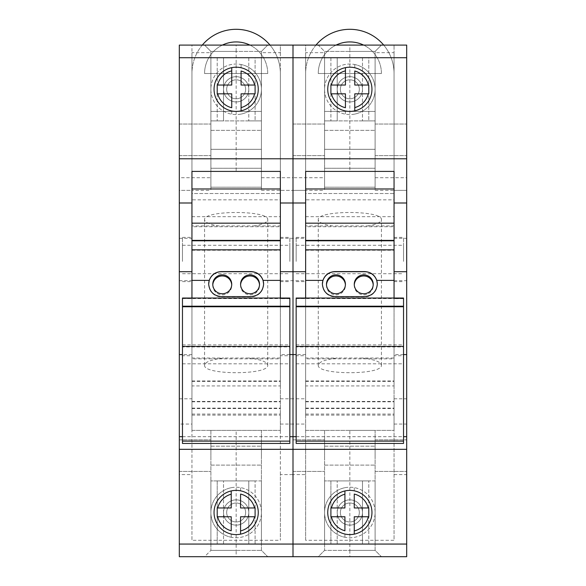 <?xml version="1.0" encoding="UTF-8"?>
<svg xmlns="http://www.w3.org/2000/svg" width="586" height="586" viewBox="0 0 586 586"><rect width="100%" height="100%" fill="white"/><g stroke="black" fill="none" stroke-linecap="round" stroke-linejoin="round"><path stroke-width="0.44" stroke-dasharray="2.93 2.2" d="M368.25 507.967L354.259 507.967L354.259 494.064M354.259 490.826L354.259 487.611L354.259 490.826M344.92 490.936L344.92 507.967L331.442 507.967M368.792 516.749L368.792 507.967M354.259 534.146L354.259 516.749L368.308 516.749M331.383 516.749L344.92 516.749L344.92 530.784M344.92 534.036L344.92 537.267L344.92 534.036M344.92 487.706A25.264 25.264 0 0 1 375.113 512.486A25.264 25.264 0 0 1 344.92 537.267A25.264 25.264 0 0 1 344.92 487.706A25.264 25.264 0 0 1 375.113 512.486A25.264 25.264 0 0 1 351.497 537.699A25.264 25.264 0 0 1 324.798 515.783A25.264 25.264 0 0 1 344.92 487.706A25.264 25.264 0 0 0 344.92 537.267M330.9 507.967L330.9 516.749M362.478 512.486A12.636 12.636 0 0 1 343.528 523.43A12.636 12.636 0 0 1 343.528 501.55A12.636 12.636 0 0 1 362.478 512.486A12.636 12.636 0 0 0 343.528 501.55A12.636 12.636 0 0 0 343.528 523.43A12.636 12.636 0 0 0 362.478 512.486A12.636 12.636 0 0 0 349.842 499.858A12.636 12.636 0 0 0 337.214 512.486A12.636 12.636 0 0 0 349.842 525.122A12.636 12.636 0 0 0 362.478 512.486A12.636 12.636 0 0 1 349.842 525.122A12.636 12.636 0 0 1 337.214 512.486A12.636 12.636 0 0 1 349.842 499.858A12.636 12.636 0 0 1 362.478 512.486L362.478 544.064L337.214 544.064L375.113 544.064L337.214 544.064L362.478 544.064L362.478 480.908L324.578 480.908L337.214 480.908L330.9 480.908L330.9 544.064L337.214 544.064L324.578 544.064L324.578 480.908L324.578 544.064L337.214 544.064L330.9 544.064L330.9 480.908L375.113 480.908L375.113 544.064L375.113 480.908L362.478 480.908L368.792 480.908L362.478 480.908L362.478 512.486M368.792 544.064L368.792 480.908L368.792 544.064M324.578 52.667L324.578 190.362L324.578 52.667L305.636 52.667L305.636 190.362L324.578 190.362M280.364 474.587L280.364 398.795L280.364 540.277L280.364 474.587L293 474.587L293 556.7L293 398.795L293 424.059L305.636 424.059L305.636 398.795L305.636 540.277L394.056 540.277L394.056 398.795L394.056 540.277M305.636 424.059L305.636 540.277M375.113 52.667L375.113 190.362L375.113 52.667L394.056 52.667L394.056 45.093L394.056 190.362L406.691 190.362L406.691 556.7L179.309 556.7L179.309 474.587L191.944 474.587L191.944 540.277L280.364 540.277M394.056 52.667L394.056 190.362L406.691 190.362L406.691 45.093L305.636 45.093L305.636 52.667M375.113 190.362L394.056 190.362M261.422 52.667L261.422 190.362L261.422 52.667L280.364 52.667L280.364 45.093L293 45.093L293 177.726L293 45.093L305.636 45.093L305.636 190.362L293 190.362L293 177.726L324.578 177.726M375.113 57.721L375.113 120.884L375.113 57.721L337.214 57.721L406.691 57.721M261.422 57.721L261.422 120.884L261.422 57.721L223.522 57.721L337.214 57.721L324.578 57.721L324.578 120.884L324.578 57.721M394.056 474.587L406.691 474.587M280.364 398.795L293 398.795L293 474.587L305.636 474.587M375.113 177.726L406.691 177.726M394.056 398.795L406.691 398.795M280.364 424.059L293 424.059L293 398.795L305.636 398.795M394.056 424.059L406.691 424.059M261.422 177.726L293 177.726L293 424.059L293 190.362L305.636 190.362M394.056 298.486L394.056 355.724L403.534 355.724L403.534 298.486L394.056 298.486L394.056 298.032L394.056 430.373L394.056 171.412L305.636 171.412L305.636 430.373L394.056 430.373L305.636 430.373L305.636 298.032L305.636 298.486L296.157 298.486L305.636 298.486M349.842 171.412L375.113 171.412L324.578 171.412L349.842 171.412L349.842 51.407L375.113 51.407L324.578 51.407L349.842 51.407L349.842 45.093L318.264 45.093L324.578 51.407L324.578 171.412L324.578 51.407L318.264 45.093L381.427 45.093L375.113 51.407L375.113 171.412L375.113 51.407L381.427 45.093L349.842 45.093M349.842 430.373L375.113 430.373L349.842 430.373L349.842 550.386L324.578 550.386L375.113 550.386L349.842 550.386L349.842 556.7L381.427 556.7L318.264 556.7L324.578 550.386L318.264 556.7L349.842 556.7M367.642 225.918C376.52 224.394 381.112 222.328 381.427 219.721C382.951 210.088 316.74 210.088 318.264 219.721C318.579 222.328 323.172 224.394 332.05 225.918L394.056 225.918L394.056 188.97L394.056 240.385M394.056 259.495L394.056 238.312L394.056 259.495M305.636 240.385L305.636 188.97L305.636 225.918L332.05 225.918M305.636 259.495L305.636 280.679L305.636 259.495M324.578 430.373L324.578 550.386L324.578 430.373M375.113 430.373L375.113 550.386L381.427 556.7L375.113 550.386L375.113 430.373M359.321 512.486A9.471 9.471 0 0 0 345.11 504.282A9.471 9.471 0 0 0 345.11 520.69A9.471 9.471 0 0 0 359.321 512.486A9.471 9.471 0 0 0 345.11 504.282A9.471 9.471 0 0 0 345.11 520.69A9.471 9.471 0 0 0 359.321 512.486M359.321 89.306A9.471 9.471 0 0 0 345.11 81.095A9.471 9.471 0 0 0 345.11 97.51A9.471 9.471 0 0 0 359.321 89.306A9.471 9.471 0 0 0 345.11 81.095A9.471 9.471 0 0 0 345.11 97.51A9.471 9.471 0 0 0 359.321 89.306M403.534 354.581L394.056 354.581M406.691 259.495L406.691 238.312L406.691 259.495M327.742 89.306A22.107 22.107 0 0 0 360.895 108.447A22.107 22.107 0 0 0 360.895 70.159A22.107 22.107 0 0 0 327.742 89.306M327.742 512.486A22.107 22.107 0 0 0 360.895 531.634A22.107 22.107 0 0 0 360.895 493.339A22.107 22.107 0 0 0 327.742 512.486M324.578 455.644L324.578 439.852L324.578 455.644M375.113 455.644L375.113 439.852L375.113 455.644M324.578 139.834L324.578 155.627L324.578 139.834M375.113 139.834L375.113 124.042L375.113 139.834M406.691 455.644L406.691 439.852L406.691 455.644M406.691 139.834L406.691 124.042L406.691 139.834M293 139.834L293 155.627L293 139.834M293 455.644L293 439.852L293 455.644M293 259.495L293 280.679L293 259.495M305.636 354.581L296.157 354.581M179.309 158.784L406.691 158.784M179.309 449.323L406.691 449.323M296.157 436.695L403.534 436.695M362.375 358.024L337.316 358.024C325.23 359.482 318.879 361.862 318.264 365.181C316.74 375.201 382.951 375.201 381.427 365.181C380.812 361.862 374.461 359.482 362.375 358.024L394.056 358.024L394.056 415.108L394.056 381.376L394.056 385.925L305.636 385.925L305.636 381.376L305.636 415.108L305.636 358.024L337.316 358.024M305.636 358.024L305.636 226.731L394.056 226.731L394.056 358.837L305.636 358.837M394.056 358.837L394.056 358.024M394.056 225.918L394.056 226.731M305.636 226.731L305.636 225.918M326.49 284.862A9.471 9.442 0 0 0 335.946 294.846A9.471 9.442 0 0 0 345.41 284.862M354.281 284.862A9.471 9.442 0 0 0 363.738 294.846A9.471 9.442 0 0 0 373.201 284.862M322.373 284.181A12.636 12.584 0 0 0 335.002 296.904L364.69 296.904A12.636 12.584 0 0 0 377.318 284.181M394.056 280.394L394.056 240.795M305.636 240.795L305.636 280.394M403.534 261.4L403.534 237.389L403.534 261.4M394.056 261.4L394.056 237.389L394.056 261.4M296.157 261.4L296.157 237.389L296.157 261.4M305.636 261.4L305.636 237.389L305.636 261.4M296.157 260.719L296.157 245.285L296.157 260.719M403.534 260.719L403.534 245.285L403.534 260.719M296.157 298.67L296.157 355.724L305.636 355.724L305.636 298.67M305.636 385.925L305.636 355.724M296.157 355.724L296.157 443.441M296.157 346.949L296.157 346.407L296.157 346.949L403.534 346.949L403.534 346.407L403.534 346.949M296.157 298.486L296.157 298.032M296.157 355.167L296.157 344.876L296.157 355.167M394.056 355.724L394.056 385.925M403.534 355.724L403.534 443.441M305.636 381.376L394.056 381.376M305.636 415.108L394.056 415.108M305.636 414.053L394.056 414.053M305.636 401.439L394.056 401.439M305.636 401.806L394.056 401.806M305.636 408.112L394.056 408.112M305.636 408.574L394.056 408.574M305.636 380.973L394.056 380.973M403.534 298.67L394.056 298.67M403.534 355.167L403.534 344.876L403.534 355.167M403.534 298.032L403.534 298.486M296.157 298.574L403.534 298.574M315.979 45.093A44.214 44.214 0 0 0 305.636 73.514L305.636 193.519L394.056 193.519L394.056 216.681L394.056 199.833L305.636 199.833L305.636 216.681L305.636 193.519L394.056 193.519L394.056 73.514A44.214 44.214 0 0 0 349.842 29.3A44.214 44.214 0 0 0 305.636 73.514L305.636 199.833M305.636 216.681L394.056 216.681M383.713 45.093A44.214 44.214 0 0 1 394.056 73.514L394.056 199.833M336.078 45.093A31.578 31.578 0 0 0 318.264 73.514L381.427 73.514A31.578 31.578 0 0 0 363.613 45.093M375.113 168.255L375.113 187.205L324.578 187.205L324.578 168.255L375.113 168.255L324.578 168.255L324.578 187.205L375.113 187.205L375.113 168.255M375.113 111.413L375.113 149.305L324.578 149.305L324.578 111.413L375.113 111.413L324.578 111.413L324.578 149.305L375.113 149.305L375.113 111.413M381.427 73.514L318.264 73.514A31.578 31.578 0 0 1 349.842 41.936A31.578 31.578 0 0 1 381.427 73.514M331.442 93.826L345.432 93.826L345.432 107.729M345.432 110.966L345.432 114.182L345.432 110.966M354.772 110.857L354.772 93.826L368.25 93.826M330.9 85.036L330.9 93.826M345.432 67.646L345.432 85.036L331.383 85.036M368.308 85.036L354.772 85.036L354.772 71.009M354.772 67.749L354.772 64.526L354.772 67.749M354.772 114.087A25.264 25.264 0 0 1 324.578 89.306A25.264 25.264 0 0 1 354.772 64.526A25.264 25.264 0 0 1 354.772 114.087A25.264 25.264 0 0 1 324.578 89.306A25.264 25.264 0 0 1 348.194 64.094A25.264 25.264 0 0 1 374.894 86.01A25.264 25.264 0 0 1 354.772 114.087A25.264 25.264 0 0 0 354.772 64.526M368.792 93.826L368.792 85.036M337.214 89.306A12.636 12.636 0 0 1 356.163 78.363A12.636 12.636 0 0 1 356.163 100.243A12.636 12.636 0 0 1 337.214 89.306A12.636 12.636 0 0 0 356.163 100.243A12.636 12.636 0 0 0 356.163 78.363A12.636 12.636 0 0 0 337.214 89.306A12.636 12.636 0 0 0 349.842 101.935A12.636 12.636 0 0 0 362.478 89.306A12.636 12.636 0 0 0 349.842 76.671A12.636 12.636 0 0 0 337.214 89.306A12.636 12.636 0 0 1 349.842 76.671A12.636 12.636 0 0 1 362.478 89.306A12.636 12.636 0 0 1 349.842 101.935A12.636 12.636 0 0 1 337.214 89.306L337.214 57.721L330.9 57.721L362.478 57.721L337.214 57.721L337.214 120.884L375.113 120.884L362.478 120.884L368.792 120.884L368.792 57.721L362.478 57.721L368.792 57.721L368.792 120.884L324.578 120.884L337.214 120.884L330.9 120.884L337.214 120.884L337.214 89.306M330.9 57.721L330.9 120.884L330.9 57.721M254.558 507.967L240.568 507.967L240.568 494.064M240.568 490.826L240.568 487.611L240.568 490.826M231.228 490.936L231.228 507.967L217.75 507.967M255.1 516.749L255.1 507.967M240.568 534.146L240.568 516.749L254.617 516.749M217.692 516.749L231.228 516.749L231.228 530.784M231.228 534.036L231.228 537.267L231.228 534.036M231.228 487.706A25.264 25.264 0 0 1 261.422 512.486A25.264 25.264 0 0 1 231.228 537.267A25.264 25.264 0 0 1 231.228 487.706A25.264 25.264 0 0 1 261.422 512.486A25.264 25.264 0 0 1 237.806 537.699A25.264 25.264 0 0 1 211.107 515.783A25.264 25.264 0 0 1 231.228 487.706A25.264 25.264 0 0 0 231.228 537.267M217.208 507.967L217.208 516.749M248.786 512.486A12.636 12.636 0 0 1 229.837 523.43A12.636 12.636 0 0 1 229.837 501.55A12.636 12.636 0 0 1 248.786 512.486A12.636 12.636 0 0 0 229.837 501.55A12.636 12.636 0 0 0 229.837 523.43A12.636 12.636 0 0 0 248.786 512.486A12.636 12.636 0 0 0 236.158 499.858A12.636 12.636 0 0 0 223.522 512.486A12.636 12.636 0 0 0 236.158 525.122A12.636 12.636 0 0 0 248.786 512.486A12.636 12.636 0 0 1 236.158 525.122A12.636 12.636 0 0 1 223.522 512.486A12.636 12.636 0 0 1 236.158 499.858A12.636 12.636 0 0 1 248.786 512.486L248.786 544.064L223.522 544.064L261.422 544.064L223.522 544.064L248.786 544.064L248.786 480.908L210.887 480.908L223.522 480.908L217.208 480.908L217.208 544.064L223.522 544.064L210.887 544.064L210.887 480.908L210.887 544.064L223.522 544.064L217.208 544.064L217.208 480.908L261.422 480.908L261.422 544.064L261.422 480.908L248.786 480.908L255.1 480.908L248.786 480.908L248.786 512.486M255.1 544.064L255.1 480.908L255.1 544.064M210.887 52.667L210.887 190.362L210.887 52.667L191.944 52.667L191.944 190.362L210.887 190.362M179.309 474.587L179.309 398.795L179.309 424.059L191.944 424.059L191.944 398.795L191.944 474.587M191.944 424.059L191.944 540.277M280.364 52.667L280.364 190.362L293 190.362L280.364 190.362L280.364 45.093L191.944 45.093L191.944 52.667M261.422 190.362L280.364 190.362M179.309 177.726L179.309 45.093L191.944 45.093L191.944 190.362L179.309 190.362L179.309 177.726L210.887 177.726M179.309 57.721L223.522 57.721L210.887 57.721L210.887 120.884L210.887 57.721M179.309 398.795L191.944 398.795M179.309 424.059L179.309 190.362L191.944 190.362M280.364 298.486L280.364 355.724L289.843 355.724L289.843 298.486L280.364 298.486L280.364 298.032L280.364 430.373L280.364 171.412L191.944 171.412L191.944 430.373L280.364 430.373L191.944 430.373L191.944 298.032L191.944 298.486L182.466 298.486L191.944 298.486M236.158 171.412L210.887 171.412L236.158 171.412L236.158 51.407L261.422 51.407L210.887 51.407L236.158 51.407L236.158 45.093L204.573 45.093L210.887 51.407L210.887 171.412L210.887 51.407L204.573 45.093L267.736 45.093L261.422 51.407L261.422 171.412L261.422 51.407L267.736 45.093L236.158 45.093M236.158 430.373L210.887 430.373L261.422 430.373L236.158 430.373L236.158 550.386L210.887 550.386L261.422 550.386L236.158 550.386L236.158 556.7L267.736 556.7L204.573 556.7L210.887 550.386L204.573 556.7L236.158 556.7M253.95 225.918C262.828 224.394 267.421 222.328 267.736 219.721C269.26 210.088 203.049 210.088 204.573 219.721C204.888 222.328 209.48 224.394 218.358 225.918L280.364 225.918L280.364 188.97L280.364 240.385M280.364 259.495L280.364 238.312L280.364 259.495M191.944 240.385L191.944 188.97L191.944 225.918L218.358 225.918M191.944 259.495L191.944 280.679L191.944 259.495M210.887 430.373L210.887 550.386L210.887 430.373M261.422 430.373L261.422 550.386L267.736 556.7L261.422 550.386L261.422 430.373M245.629 512.486A9.471 9.471 0 0 0 231.419 504.282A9.471 9.471 0 0 0 231.419 520.69A9.471 9.471 0 0 0 245.629 512.486A9.471 9.471 0 0 0 231.419 504.282A9.471 9.471 0 0 0 231.419 520.69A9.471 9.471 0 0 0 245.629 512.486M245.629 89.306A9.471 9.471 0 0 0 231.419 81.095A9.471 9.471 0 0 0 231.419 97.51A9.471 9.471 0 0 0 245.629 89.306A9.471 9.471 0 0 0 231.419 81.095A9.471 9.471 0 0 0 231.419 97.51A9.471 9.471 0 0 0 245.629 89.306M289.843 354.581L280.364 354.581M214.051 89.306A22.107 22.107 0 0 0 247.211 108.447A22.107 22.107 0 0 0 247.211 70.159A22.107 22.107 0 0 0 214.051 89.306M214.051 512.486A22.107 22.107 0 0 0 247.211 531.634A22.107 22.107 0 0 0 247.211 493.339A22.107 22.107 0 0 0 214.051 512.486M210.887 455.644L210.887 439.852L210.887 455.644M261.422 455.644L261.422 439.852L261.422 455.644M210.887 139.834L210.887 155.627L210.887 139.834M261.422 139.834L261.422 124.042L261.422 139.834M179.309 139.834L179.309 155.627L179.309 139.834M179.309 455.644L179.309 439.852L179.309 455.644M179.309 259.495L179.309 280.679L179.309 259.495M191.944 354.581L182.466 354.581M182.466 436.695L289.843 436.695M248.684 358.024L223.625 358.024C211.539 359.482 205.188 361.862 204.573 365.181C203.049 375.201 269.26 375.201 267.736 365.181C267.121 361.862 260.77 359.482 248.684 358.024L280.364 358.024L280.364 415.108L280.364 381.376L280.364 385.925L191.944 385.925L191.944 381.376L191.944 415.108L191.944 358.024L223.625 358.024M191.944 358.024L191.944 226.731L280.364 226.731L280.364 358.837L191.944 358.837M280.364 358.837L280.364 358.024M280.364 225.918L280.364 226.731M191.944 226.731L191.944 225.918M212.799 284.862A9.471 9.442 0 0 0 222.262 294.846A9.471 9.442 0 0 0 231.719 284.862M240.59 284.862A9.471 9.442 0 0 0 250.054 294.846A9.471 9.442 0 0 0 259.51 284.862M208.682 284.181A12.636 12.584 0 0 0 221.31 296.904L250.998 296.904A12.636 12.584 0 0 0 263.627 284.181M280.364 280.394L280.364 240.795M191.944 240.795L191.944 280.394M289.843 261.4L289.843 237.389L289.843 261.4M280.364 261.4L280.364 237.389L280.364 261.4M182.466 261.4L182.466 237.389L182.466 261.4M191.944 261.4L191.944 237.389L191.944 261.4M182.466 260.719L182.466 245.285L182.466 260.719M289.843 260.719L289.843 245.285L289.843 260.719M182.466 298.67L182.466 355.724L191.944 355.724L191.944 298.67M191.944 385.925L191.944 355.724M182.466 355.724L182.466 443.441M182.466 346.949L182.466 346.407L182.466 346.949L289.843 346.949L289.843 346.407L289.843 346.949M182.466 298.486L182.466 298.032M182.466 355.167L182.466 344.876L182.466 355.167M280.364 355.724L280.364 385.925M289.843 355.724L289.843 443.441M191.944 381.376L280.364 381.376M191.944 415.108L280.364 415.108M191.944 414.053L280.364 414.053M191.944 401.439L280.364 401.439M191.944 401.806L280.364 401.806M191.944 408.112L280.364 408.112M191.944 408.574L280.364 408.574M191.944 380.973L280.364 380.973M289.843 298.67L280.364 298.67M289.843 355.167L289.843 344.876L289.843 355.167M289.843 298.032L289.843 298.486M182.466 298.574L289.843 298.574M202.287 45.093A44.214 44.214 0 0 0 191.944 73.514L191.944 193.519L280.364 193.519L280.364 216.681L280.364 199.833L191.944 199.833L191.944 216.681L191.944 193.519L280.364 193.519L280.364 73.514A44.214 44.214 0 0 0 236.158 29.3A44.214 44.214 0 0 0 191.944 73.514L191.944 199.833M191.944 216.681L280.364 216.681M270.021 45.093A44.214 44.214 0 0 1 280.364 73.514L280.364 199.833M222.387 45.093A31.578 31.578 0 0 0 204.573 73.514L267.736 73.514A31.578 31.578 0 0 0 249.922 45.093M261.422 168.255L261.422 187.205L210.887 187.205L210.887 168.255L261.422 168.255L210.887 168.255L210.887 187.205L261.422 187.205L261.422 168.255M261.422 111.413L261.422 149.305L210.887 149.305L210.887 111.413L261.422 111.413L210.887 111.413L210.887 149.305L261.422 149.305L261.422 111.413M267.736 73.514L204.573 73.514A31.578 31.578 0 0 1 236.158 41.936A31.578 31.578 0 0 1 267.736 73.514M217.75 93.826L231.741 93.826L231.741 107.729M231.741 110.966L231.741 114.182L231.741 110.966M241.08 110.857L241.08 93.826L254.558 93.826M217.208 85.036L217.208 93.826M231.741 67.646L231.741 85.036L217.692 85.036M254.617 85.036L241.08 85.036L241.08 71.009M241.08 67.749L241.08 64.526L241.08 67.749M241.08 114.087A25.264 25.264 0 0 1 210.887 89.306A25.264 25.264 0 0 1 241.08 64.526A25.264 25.264 0 0 1 241.08 114.087A25.264 25.264 0 0 1 210.887 89.306A25.264 25.264 0 0 1 234.503 64.094A25.264 25.264 0 0 1 261.202 86.01A25.264 25.264 0 0 1 241.08 114.087A25.264 25.264 0 0 0 241.08 64.526M255.1 93.826L255.1 85.036M223.522 89.306A12.636 12.636 0 0 1 242.472 78.363A12.636 12.636 0 0 1 242.472 100.243A12.636 12.636 0 0 1 223.522 89.306A12.636 12.636 0 0 0 242.472 100.243A12.636 12.636 0 0 0 242.472 78.363A12.636 12.636 0 0 0 223.522 89.306A12.636 12.636 0 0 0 236.158 101.935A12.636 12.636 0 0 0 248.786 89.306A12.636 12.636 0 0 0 236.158 76.671A12.636 12.636 0 0 0 223.522 89.306A12.636 12.636 0 0 1 236.158 76.671A12.636 12.636 0 0 1 248.786 89.306A12.636 12.636 0 0 1 236.158 101.935A12.636 12.636 0 0 1 223.522 89.306L223.522 57.721L217.208 57.721L248.786 57.721L223.522 57.721L223.522 120.884L261.422 120.884L248.786 120.884L255.1 120.884L255.1 57.721L248.786 57.721L255.1 57.721L255.1 120.884L210.887 120.884L223.522 120.884L217.208 120.884L223.522 120.884L223.522 89.306M217.208 57.721L217.208 120.884L217.208 57.721M354.259 537.362A25.264 25.264 0 0 0 354.259 487.611M337.214 544.064L337.214 480.908L337.214 544.064M362.478 544.064L362.478 480.908L362.478 544.064M305.636 250.229L394.056 250.229M345.432 64.431A25.264 25.264 0 0 0 345.432 114.182M362.478 57.721L362.478 120.884L362.478 57.721M337.214 57.721L337.214 120.884L337.214 57.721M240.568 537.362A25.264 25.264 0 0 0 240.568 487.611M223.522 544.064L223.522 480.908L223.522 544.064M248.786 544.064L248.786 480.908L248.786 544.064M191.944 250.229L280.364 250.229M231.741 64.431A25.264 25.264 0 0 0 231.741 114.182M248.786 57.721L248.786 120.884L248.786 57.721M223.522 57.721L223.522 120.884L223.522 57.721M394.056 280.679L406.691 280.679M394.056 238.312L406.691 238.312M324.578 465.116L375.113 465.116L324.578 465.116M324.578 446.166L375.113 446.166L324.578 446.166M324.578 149.305L375.113 149.305L324.578 149.305M324.578 130.356L375.113 130.356L324.578 130.356M375.113 471.43L406.691 471.43L375.113 471.43M375.113 439.852L406.691 439.852L375.113 439.852M375.113 155.627L406.691 155.627L375.113 155.627M375.113 124.042L406.691 124.042L375.113 124.042M293 155.627L324.578 155.627L293 155.627M293 124.042L324.578 124.042L293 124.042M293 471.43L324.578 471.43L293 471.43M293 439.852L324.578 439.852L293 439.852M280.364 280.679L305.636 280.679M280.364 238.312L305.636 238.312M381.427 365.181L381.427 219.721M318.264 365.181L318.264 219.721M326.475 284.32L326.475 285.404M345.425 284.32L345.425 285.404M354.266 284.32L354.266 285.404M373.216 284.32L373.216 285.404M394.056 281.602L403.534 281.602M394.056 237.389L403.534 237.389M296.157 281.602L305.636 281.602M296.157 237.389L305.636 237.389M296.157 273.706L403.534 273.706M296.157 245.285L403.534 245.285M296.157 363.825L403.534 363.825M296.157 344.876L403.534 344.876M305.636 250.251L394.056 250.251M210.887 465.116L261.422 465.116L210.887 465.116M210.887 446.166L261.422 446.166L210.887 446.166M210.887 149.305L261.422 149.305L210.887 149.305M210.887 130.356L261.422 130.356L210.887 130.356M179.309 155.627L210.887 155.627L179.309 155.627M179.309 124.042L210.887 124.042L179.309 124.042M179.309 471.43L210.887 471.43L179.309 471.43M179.309 439.852L210.887 439.852L179.309 439.852M179.309 280.679L191.944 280.679M179.309 238.312L191.944 238.312M267.736 365.181L267.736 219.721M204.573 365.181L204.573 219.721M212.784 284.32L212.784 285.404M231.734 284.32L231.734 285.404M240.575 284.32L240.575 285.404M259.525 284.32L259.525 285.404M280.364 281.602L289.843 281.602M280.364 237.389L289.843 237.389M182.466 281.602L191.944 281.602M182.466 237.389L191.944 237.389M182.466 273.706L289.843 273.706M182.466 245.285L289.843 245.285M182.466 363.825L289.843 363.825M182.466 344.876L289.843 344.876M191.944 250.251L280.364 250.251"/><path stroke-width="0.88" d="M368.792 507.967L368.25 507.967A18.95 18.95 0 0 0 354.259 494.064L354.259 507.967L368.792 507.967L368.792 516.749L368.308 516.749L368.792 516.749M330.9 507.967L331.442 507.967L330.9 507.967L330.9 516.749L331.383 516.749L330.9 516.749M344.92 494.188A18.95 18.95 0 0 0 331.442 507.967L344.92 507.967L344.92 490.936M354.259 530.916A18.95 18.95 0 0 0 368.308 516.749L354.259 516.749L354.259 534.146M344.92 530.784L344.92 516.749L331.383 516.749A18.95 18.95 0 0 0 344.92 530.784M322.915 280.394L305.636 280.394L305.636 298.032L305.636 171.412L394.056 171.412L394.056 298.032L394.056 280.394L376.776 280.394L377.318 284.042C376.556 291.652 372.344 295.842 364.69 296.604L335.002 296.604C327.347 295.842 323.135 291.652 322.373 284.042L322.915 280.394C324.988 274.856 329.017 271.919 335.002 271.574L364.69 271.574C370.674 271.919 374.703 274.856 376.776 280.394M394.056 202.998L406.691 202.998L406.691 45.093L293 45.093L293 158.784L406.691 158.784M209.224 280.394C211.297 274.856 215.326 271.919 221.31 271.574L250.998 271.574C256.983 271.919 261.012 274.856 263.085 280.394L263.627 284.042C262.865 291.652 258.653 295.842 250.998 296.604L221.31 296.604C213.656 295.842 209.444 291.652 208.682 284.042L209.224 280.394L191.944 280.394L191.944 298.032L191.944 171.412L280.364 171.412L280.364 202.998L293 202.998L293 158.784L293 202.998L305.636 202.998M394.056 271.721L406.691 271.721L406.691 202.998M280.364 202.998L280.364 240.385L191.944 240.385L191.944 240.795L280.364 240.795L280.364 240.385L280.364 271.721L293 271.721L293 202.998L293 271.721L305.636 271.721M296.157 354.581L293 354.581L293 271.721L293 556.7L406.691 556.7L406.691 354.581L403.534 354.581M406.691 354.581L406.691 271.721M327.742 89.306A22.107 22.107 0 0 1 360.895 70.159A22.107 22.107 0 0 1 360.895 108.447A22.107 22.107 0 0 1 327.742 89.306M327.742 512.486A22.107 22.107 0 0 1 360.895 493.339A22.107 22.107 0 0 1 360.895 531.634A22.107 22.107 0 0 1 327.742 512.486M179.309 158.784L293 158.784L293 45.093L179.309 45.093L179.309 556.7L293 556.7L293 449.323L406.691 449.323M179.309 449.323L293 449.323L293 436.695L296.157 436.695M403.534 436.695L406.691 436.695M335.946 293.754A9.471 9.442 180 0 1 326.475 284.32A9.471 9.442 180 0 1 335.946 274.878A9.471 9.442 180 0 1 345.425 284.32A9.471 9.442 180 0 1 335.946 293.754M345.41 284.862A9.471 9.442 0 0 0 335.946 275.962A9.471 9.442 0 0 0 326.49 284.862M363.738 293.754A9.471 9.442 180 0 1 354.266 284.32A9.471 9.442 180 0 1 363.738 274.878A9.471 9.442 180 0 1 373.216 284.32A9.471 9.442 180 0 1 363.738 293.754M373.201 284.862A9.471 9.442 0 0 0 363.738 275.962A9.471 9.442 0 0 0 354.281 284.862M377.318 284.181A12.636 12.584 0 0 0 364.69 271.728L335.002 271.728A12.636 12.584 0 0 0 322.373 284.181M305.636 249.826L394.056 249.826M305.636 240.385L305.636 240.795L394.056 240.795L394.056 240.385L305.636 240.385M296.157 441.126L296.157 443.441L403.534 443.441L403.534 298.032L296.157 298.032L296.157 441.126L403.534 441.126M296.157 346.407L403.534 346.407M296.157 306.742L403.534 306.742M296.157 306.2L403.534 306.2M305.636 223.171L394.056 223.171M305.636 188.97L394.056 188.97M315.979 45.093A44.214 44.214 0 0 1 383.713 45.093M363.613 45.093A31.578 31.578 0 0 0 336.078 45.093M330.9 93.826L331.442 93.826A18.95 18.95 0 0 0 345.432 107.729L345.432 93.826L330.9 93.826L330.9 85.036L331.383 85.036L330.9 85.036M368.792 93.826L368.25 93.826L368.792 93.826L368.792 85.036L368.308 85.036L368.792 85.036M354.772 107.604A18.95 18.95 0 0 0 368.25 93.826L354.772 93.826L354.772 110.857M345.432 70.877A18.95 18.95 0 0 0 331.383 85.036L345.432 85.036L345.432 67.646M354.772 71.009L354.772 85.036L368.308 85.036A18.95 18.95 0 0 0 354.772 71.009M255.1 507.967L254.558 507.967A18.95 18.95 0 0 0 240.568 494.064L240.568 507.967L255.1 507.967L255.1 516.749L254.617 516.749L255.1 516.749M217.208 507.967L217.75 507.967L217.208 507.967L217.208 516.749L217.692 516.749L217.208 516.749M231.228 494.188A18.95 18.95 0 0 0 217.75 507.967L231.228 507.967L231.228 490.936M240.568 530.916A18.95 18.95 0 0 0 254.617 516.749L240.568 516.749L240.568 534.146M231.228 530.784L231.228 516.749L217.692 516.749A18.95 18.95 0 0 0 231.228 530.784M280.364 271.721L280.364 298.032L280.364 280.394L263.085 280.394M179.309 202.998L191.944 202.998M179.309 271.721L191.944 271.721M289.843 436.695L293 436.695L293 354.581L289.843 354.581M214.051 89.306A22.107 22.107 0 0 1 247.211 70.159A22.107 22.107 0 0 1 247.211 108.447A22.107 22.107 0 0 1 214.051 89.306M214.051 512.486A22.107 22.107 0 0 1 247.211 493.339A22.107 22.107 0 0 1 247.211 531.634A22.107 22.107 0 0 1 214.051 512.486M182.466 354.581L179.309 354.581M179.309 436.695L182.466 436.695M222.262 293.754A9.471 9.442 180 0 1 212.784 284.32A9.471 9.442 180 0 1 222.262 274.878A9.471 9.442 180 0 1 231.734 284.32A9.471 9.442 180 0 1 222.262 293.754M231.719 284.862A9.471 9.442 0 0 0 222.262 275.962A9.471 9.442 0 0 0 212.799 284.862M250.054 293.754A9.471 9.442 180 0 1 240.575 284.32A9.471 9.442 180 0 1 250.054 274.878A9.471 9.442 180 0 1 259.525 284.32A9.471 9.442 180 0 1 250.054 293.754M259.51 284.862A9.471 9.442 0 0 0 250.054 275.962A9.471 9.442 0 0 0 240.59 284.862M263.627 284.181A12.636 12.584 0 0 0 250.998 271.728L221.31 271.728A12.636 12.584 0 0 0 208.682 284.181M191.944 249.826L280.364 249.826M182.466 441.126L182.466 443.441L289.843 443.441L289.843 298.032L182.466 298.032L182.466 441.126L289.843 441.126M182.466 346.407L289.843 346.407M182.466 306.742L289.843 306.742M182.466 306.2L289.843 306.2M191.944 223.171L280.364 223.171M191.944 188.97L280.364 188.97M202.287 45.093A44.214 44.214 0 0 1 270.021 45.093M249.922 45.093A31.578 31.578 0 0 0 222.387 45.093M217.208 93.826L217.75 93.826A18.95 18.95 0 0 0 231.741 107.729L231.741 93.826L217.208 93.826L217.208 85.036L217.692 85.036L217.208 85.036M255.1 93.826L254.558 93.826L255.1 93.826L255.1 85.036L254.617 85.036L255.1 85.036M241.08 107.604A18.95 18.95 0 0 0 254.558 93.826L241.08 93.826L241.08 110.857M231.741 70.877A18.95 18.95 0 0 0 217.692 85.036L231.741 85.036L231.741 67.646M241.08 71.009L241.08 85.036L254.617 85.036A18.95 18.95 0 0 0 241.08 71.009M179.309 57.721L406.691 57.721M179.309 544.064L406.691 544.064"/></g></svg>
